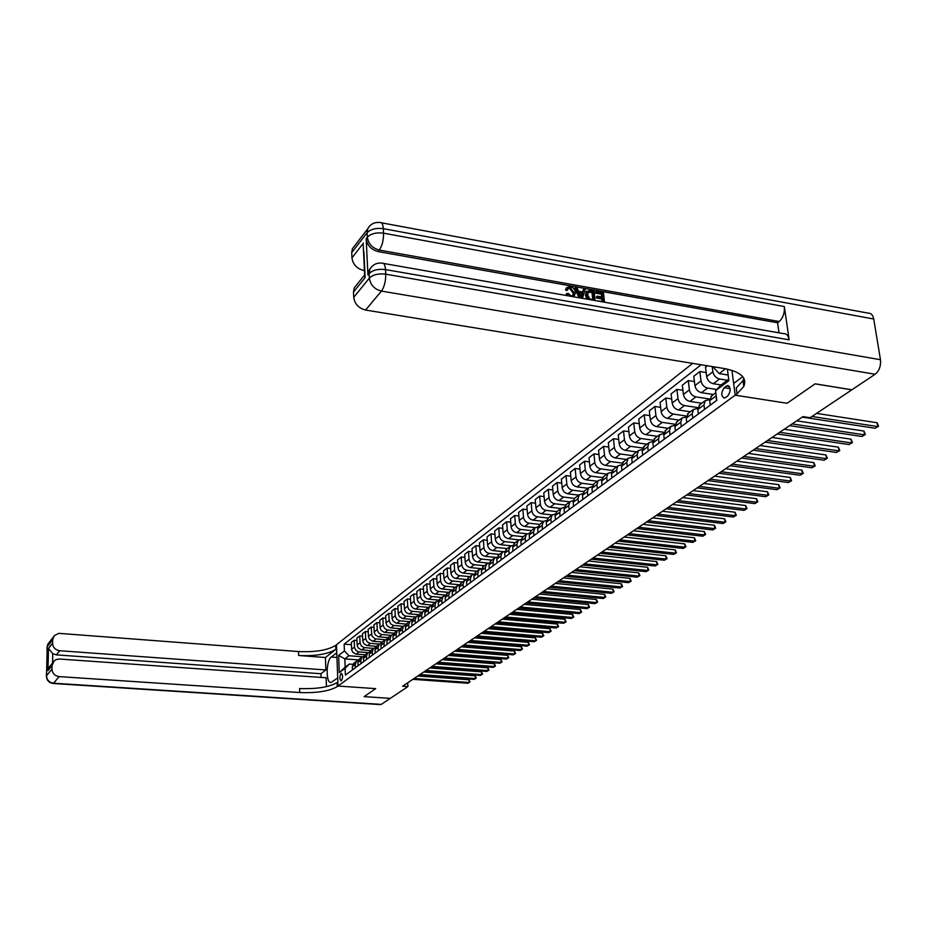 <?xml version="1.0" encoding="UTF-8"?>
<svg xmlns="http://www.w3.org/2000/svg" width="927" height="927" viewBox="0 0 927 927"><rect width="100%" height="100%" fill="white"/><g stroke="black" fill="none" stroke-linecap="round" stroke-linejoin="round"><path stroke-width="1.39" d="M341.368 680.708C342.967 677.579 342.978 675.123 341.403 673.35L341.078 673.489C339.491 676.617 339.467 679.074 341.043 680.847L341.368 680.708M692.666 363.372L335.69 645.354C327.741 650.244 315.342 652.307 298.517 651.542L58.853 633.35L54.206 635.679L52.654 639.769L47.219 646.779L46.524 675.748L51.982 669.039L52.051 665.563L47.961 670.638L48.482 648.448L52.781 653.697L52.561 662.99M381.437 222.804L868.101 313.129C871.032 313.013 872.91 314.983 873.732 319.015L880.465 359.711C881.021 365.991 879.248 370.835 875.123 374.253L851.878 389.803L815.146 383.813L787.081 403.28L815.1 383.859L851.82 389.838L810.105 417.718L802.979 416.629L402.619 686.223L407.915 686.583L407.718 682.793M726.42 386.084L724.23 387.718C720.951 392.654 721.009 396.13 724.416 398.147L727.707 396.061C731.021 391.113 730.963 387.625 727.544 385.597L726.42 386.084L729.398 386.559M51.982 669.039C52.329 673.361 54.716 675.887 59.143 676.606L53.604 683.222L381.275 704.393L390.29 698.367L364.137 696.64L375.69 688.634L338.031 686.05L336.455 644.752L336.768 652.782L331.287 657.046C325.91 660.58 325.725 683.732 331.113 682.469L337.718 677.904L338.031 686.05L737.011 393.836L743.79 386.466C747.255 377.776 740.754 371.797 724.311 368.54L365.574 310.047C358.679 308.262 354.728 304.033 353.743 297.335L369.352 278.1L369.12 273.523L367.938 274.995L368.679 270.765L370.545 268.158M731.936 370.313L735.181 395.18L787.081 403.28L735.181 395.18L733.651 383.442L742.747 376.675M727.382 369.12L728.889 380.719L715.574 390.696L720.685 385.273L728.703 379.259M358.587 659.92L344.832 658.888L345.168 667.173L349.294 664.068L345.111 668.263L345.389 675.111L716.791 400.337L715.574 390.696M345.111 668.263L339.282 672.643L338.622 655.412L344.427 650.928L344.149 644.149L351.426 644.717M701.16 364.763L344.149 644.149M337.266 686.617C329.224 691.206 316.721 693.187 299.745 692.539L299.618 688.518C316.582 689.178 329.073 687.185 337.104 682.573L337.266 686.617L338.031 686.05L375.69 688.634L364.137 696.64L390.313 698.355L407.915 686.583M349.294 664.068L352.863 664.335M627.266 466.571L626.826 462.353L628.1 458.297L631.785 457.208M637.637 458.9L637.173 454.647L638.46 450.568L642.237 449.479M648.216 451.078L647.741 446.779L649.016 442.666L652.886 441.588M659.016 443.083L658.529 438.749L659.804 434.612L663.767 433.546M670.036 434.925L669.537 430.557L670.8 426.397L674.879 425.331M681.299 426.605L680.777 422.191L682.04 417.996L686.223 416.953M692.793 418.1L692.249 413.651L693.512 409.421L697.799 408.401M704.532 409.41L703.975 404.925L705.227 400.661L709.642 399.653M725.54 368.749L719.19 373.593L712.793 366.663M728.158 375.029L719.19 373.593M727.382 380.244L719.537 378.992C715.945 378.042 713.72 375.644 712.886 371.797L712.226 366.571M721.102 384.96L713.292 383.72C709.711 382.781 707.51 380.394 706.675 376.559L705.505 367.162L707.301 365.759M716.722 389.479L707.591 388.042C704.022 387.115 701.832 384.74 701.009 380.916L699.85 371.553L706.177 372.573M713.442 394.531L701.484 392.666C697.927 391.75 695.737 389.386 694.926 385.586L693.79 376.258L699.85 371.553M709.7 399.016L695.899 396.895C692.353 395.98 690.175 393.627 689.375 389.85L688.263 380.568L694.439 381.542M701.785 403.233L689.908 401.426C686.386 400.522 684.219 398.181 683.431 394.415L682.33 385.168L688.263 380.568M697.904 407.602L684.45 405.562C680.928 404.67 678.773 402.341 677.996 398.587L676.907 389.386L682.944 390.325M690.372 411.762L678.587 410.001C675.076 409.12 672.944 406.802 672.168 403.071L671.102 393.905L676.907 389.386M686.362 416.003L673.234 414.056C669.734 413.175 667.614 410.881 666.837 407.15L665.795 398.031L671.681 398.923M679.19 420.116L667.486 418.401C664.01 417.532 661.89 415.238 661.136 411.542L660.105 402.445L665.795 398.031M675.076 424.242L662.249 422.376C658.784 421.507 656.675 419.236 655.922 415.539L654.902 406.49L660.661 407.359M668.24 428.309L656.617 426.629C653.164 425.771 651.067 423.512 650.325 419.838L649.329 410.823L654.902 406.49M664.033 432.318L651.484 430.522C648.043 429.676 645.957 427.417 645.215 423.766L644.23 414.786L649.862 415.609M657.51 436.327L645.968 434.693C642.55 433.848 640.464 431.611 639.734 427.973L638.773 419.027L644.23 414.786M653.234 440.232L640.928 438.506C637.521 437.671 635.458 435.447 634.728 431.82L633.778 422.909L639.271 423.709M646.988 444.195L635.528 442.596C632.133 441.773 630.07 439.549 629.363 435.945L628.425 427.08L633.778 422.909M642.654 447.996L630.592 446.339C627.208 445.516 625.157 443.303 624.45 439.711L623.523 430.881L628.9 431.646M636.675 451.901L625.296 450.337C621.924 449.537 619.885 447.335 619.19 443.755L618.274 434.96L623.523 430.881M632.295 455.609L620.453 454.01C617.092 453.199 615.064 451.02 614.369 447.451L613.477 438.691L618.738 439.421M626.559 459.456L615.261 457.938C611.913 457.138 609.896 454.972 609.213 451.414L608.332 442.689L613.477 438.691M622.156 463.083L610.522 461.53C607.185 460.742 605.169 458.575 604.497 455.041L603.628 446.35L608.772 447.057M616.64 466.872L605.424 465.389C602.098 464.601 600.105 462.446 599.433 458.935L598.575 450.279L603.628 446.35M612.226 470.406L600.777 468.911C597.463 468.135 595.47 465.991 594.798 462.48L593.964 453.859L598.993 454.543M606.907 474.137L595.771 472.689C592.48 471.924 590.499 469.792 589.839 466.293L589.004 457.718L593.964 453.859M602.492 477.602L591.206 476.154C587.927 475.389 585.945 473.268 585.296 469.78L584.485 461.229L589.41 461.889M597.37 481.264L586.316 479.862C583.037 479.097 581.067 476.988 580.429 473.523L579.618 465.006L584.485 461.229M592.956 484.659L581.832 483.245C578.564 482.503 576.617 480.395 575.968 476.942L575.18 468.459L580.012 469.085M587.996 488.262L577.023 486.895C573.767 486.142 571.82 484.056 571.194 480.615L570.418 472.167L575.18 468.459M583.616 491.588L572.619 490.221C569.387 489.479 567.451 487.405 566.814 483.975L566.049 475.563L570.777 476.165M578.807 495.134L567.903 493.79C564.682 493.06 562.747 490.986 562.133 487.579L561.38 479.189L566.049 475.563M573.546 506.316L573.176 502.272L574.462 498.378L563.593 497.057C560.371 496.327 558.46 494.276 557.834 490.87L557.092 482.515L561.727 483.106M569.792 501.878L558.958 500.568C555.748 499.85 553.848 497.799 553.234 494.415L552.504 486.096L557.092 482.515M565.516 505.064L554.717 503.767C551.53 503.06 549.63 501.02 549.016 497.648L548.297 489.352L552.84 489.919M560.928 508.494L550.174 507.22C546.988 506.501 545.099 504.473 544.497 501.113L543.79 492.863L548.297 489.352M556.733 511.634L546.015 510.36C542.84 509.665 540.962 507.637 540.36 504.3L539.665 496.072L544.114 496.605M552.214 514.995L541.553 513.743C538.39 513.048 536.513 511.032 535.922 507.706L535.238 499.514L539.665 496.072M548.112 518.077L537.463 516.837C534.311 516.142 532.446 514.137 531.866 510.823L531.194 502.654L535.551 503.176M543.651 521.38L533.083 520.151C529.943 519.468 528.077 517.475 527.509 514.172L526.837 506.038L531.194 502.654M539.641 524.404L529.074 523.187C525.945 522.515 524.091 520.522 523.512 517.231L522.863 509.132L527.139 509.63M535.25 527.648L524.763 526.455C521.646 525.783 519.804 523.801 519.236 520.522L518.587 512.457L522.863 509.132M531.322 530.615L520.823 529.433C517.718 528.772 515.875 526.803 515.319 523.535L514.682 515.493L518.877 515.98M527.023 533.801L516.594 532.643C513.488 531.971 511.669 530.012 511.113 526.768L510.487 518.749L514.682 515.493M523.152 536.721L512.712 535.574C509.63 534.914 507.811 532.955 507.254 529.723L506.652 521.739L510.754 522.202M518.946 539.862L508.564 538.714C505.482 538.066 503.674 536.119 503.129 532.898L502.527 524.937L506.652 521.739M515.122 542.724L504.752 541.6C501.692 540.951 499.885 539.016 499.34 535.794L498.749 527.88L502.782 528.332M511.032 545.806L500.673 544.694C497.614 544.045 495.818 542.121 495.285 538.923L494.694 531.02L498.749 527.88M507.231 548.622L496.93 547.521C493.882 546.884 492.098 544.972 491.565 541.774L490.986 533.906L494.948 534.346M503.28 551.658L492.921 550.557C489.885 549.931 488.1 548.019 487.579 544.844L487.011 537L490.986 533.906M499.468 554.427L489.236 553.349C486.223 552.712 484.439 550.812 483.917 547.648L483.361 539.838L487.243 540.256M495.69 557.417L485.296 556.327C482.283 555.702 480.51 553.813 480.001 550.661L479.444 542.874L483.361 539.838M491.843 560.117L481.681 559.074C478.68 558.448 476.918 556.559 476.408 553.419L475.864 545.667L479.676 546.073M488.262 563.083L477.799 562.005C474.809 561.391 473.06 559.514 472.55 556.385L472.017 548.657L475.864 545.667M484.346 565.725L474.253 564.694C471.264 564.079 469.525 562.214 469.016 559.097L468.494 551.391L472.225 551.785M481.02 568.657L470.429 567.579C467.463 566.976 465.725 565.122 465.215 562.005L464.705 554.334L468.494 551.391M476.965 571.241L466.941 570.232C463.975 569.63 462.249 567.776 461.75 564.67L461.24 557.034L464.914 557.417M474.033 574.149L463.187 573.071C460.232 572.469 458.506 570.626 458.019 567.544L457.521 559.92L461.24 557.034M469.722 576.652L459.746 575.667C456.802 575.076 455.087 573.245 454.601 570.163L454.114 562.573L457.718 562.944M466.849 579.526L456.061 578.46C453.129 577.869 451.414 576.049 450.928 572.979L450.452 565.424L454.114 562.573M462.585 581.982L452.677 581.02C449.757 580.441 448.054 578.61 447.579 575.563L447.104 568.031L450.638 568.378M459.665 584.798L449.05 583.767C446.142 583.187 444.439 581.38 443.963 578.332L443.5 570.823L447.104 568.031M455.563 587.231L445.725 586.281C442.828 585.713 441.136 583.906 440.661 580.87L440.198 573.384L443.674 573.732M452.596 589.989L442.156 588.993C439.259 588.413 437.579 586.617 437.104 583.593L436.652 576.142L440.198 573.384M448.656 592.388L438.888 591.472C436.003 590.893 434.323 589.108 433.859 586.096L433.407 578.668L436.826 578.993M445.655 595.088L435.366 594.126C432.492 593.558 430.823 591.774 430.36 588.772L429.931 581.38L433.407 578.668M441.866 597.463L432.156 596.559C429.282 596.003 427.625 594.23 427.162 591.241L426.733 583.859L430.093 584.184M438.83 600.117L428.691 599.178C425.841 598.622 424.184 596.861 423.72 593.871L423.303 586.524L426.733 583.859M435.18 602.457L425.528 601.577C422.677 601.02 421.032 599.259 420.58 596.293L420.163 588.969L423.465 589.282M432.121 605.064L422.121 604.161C419.282 603.604 417.637 601.855 417.196 598.888L416.779 591.588L420.163 588.969M428.598 607.382L419.004 606.513C416.177 605.968 414.543 604.219 414.091 601.275L413.697 593.998L416.93 594.3M425.516 609.931L415.655 609.051C412.828 608.506 411.206 606.768 410.765 603.836L410.371 596.582L413.697 593.998M422.121 612.226L412.585 611.38C409.769 610.835 408.147 609.109 407.718 606.177L407.324 598.946L410.51 599.236M419.027 614.728L409.282 613.871C406.49 613.338 404.867 611.611 404.439 608.691L404.045 601.484L407.324 598.946M415.748 616.988L406.269 616.165C403.477 615.632 401.854 613.906 401.426 610.997L401.055 603.825L404.184 604.103M412.642 619.456L402.503 618.541L399.352 616.525L398.262 614.01L397.834 606.328L401.055 603.825M409.467 621.681L399.537 620.8L396.756 619.213L395.296 616.281L394.879 608.622L397.961 608.888M406.35 624.103L396.339 623.222L393.21 621.217L392.121 618.726L391.704 611.09L394.879 608.622M403.28 626.304L393.407 625.435L390.649 623.859L389.213 620.963L388.795 613.338L391.831 613.604M400.174 628.68L390.255 627.822L387.15 625.829L386.072 623.361L385.678 615.771L388.795 613.338M397.185 630.858L387.382 630.001L384.635 628.448L383.21 625.563L382.816 617.996L385.794 618.251M394.091 633.199L384.276 632.353L381.194 630.383L380.128 627.927L379.734 620.395L382.816 617.996M391.182 635.343L381.437 634.508L378.714 632.956L377.301 630.093L376.918 622.585L379.85 622.828M388.112 637.637L378.378 636.826L375.319 634.868L374.265 632.423L373.882 624.937L376.918 622.585M384.184 646.409L384.021 643.048L385.261 639.757L375.087 638.819L371.959 636.073L371.113 627.092L373.998 627.336M382.237 642.029L372.573 641.217L369.525 639.282L368.482 636.861L368.123 629.421L371.113 627.092M379.433 644.103L369.815 643.303L367.127 641.785L365.748 638.958L365.389 631.542L368.228 631.785M376.466 646.339L366.86 645.551L363.824 643.628L362.793 641.229L362.445 633.836L365.389 631.542M373.685 648.39L364.137 647.614L361.472 646.107L360.093 643.303L359.746 635.934L362.538 636.154M370.765 650.592L361.217 649.827L358.216 647.915L357.185 645.528L356.849 638.182L359.746 635.934M368.031 652.608L358.54 651.855L355.887 650.36L354.52 647.567L354.184 640.244L356.941 640.464M365.157 654.786L355.667 654.033L352.677 652.144L351.657 649.769L351.333 642.469L354.184 640.244M362.457 656.779L348.958 655.748L344.832 658.888L338.622 655.412M716.525 400.534L716.003 394.068M710.256 405.18L709.688 400.673L711.809 395.748M698.39 413.952L697.846 409.491L699.966 404.601M686.768 422.561L686.258 418.123L688.379 413.268M675.412 430.951L674.902 426.571L677.023 421.75M664.277 439.189L663.778 434.844L665.899 430.058M653.373 447.266L652.898 442.944L655.007 438.193M642.689 455.169L642.226 450.893L644.335 446.165M632.214 462.909L631.762 458.668L633.883 453.987M621.947 470.499L621.519 466.293L623.628 461.646M617.104 474.091L616.675 469.908L617.95 465.887L621.553 464.775M611.89 477.95L611.472 473.778L613.581 469.155M607.127 481.472L606.721 477.312L607.996 473.326L611.519 472.214M602.029 485.25L601.623 481.113L603.72 476.513M597.359 488.703L596.953 484.578L598.239 480.615L601.681 479.502M592.353 492.399L591.959 488.297L594.056 483.743M587.776 495.794L587.382 491.704L588.668 487.764L592.029 486.64M582.863 499.421L582.48 495.354L584.578 490.823M578.367 502.747L577.996 498.691L579.282 494.786L582.573 493.662M579.282 494.786L575.273 497.776M569.143 509.572L568.772 505.551L570.059 501.669L573.28 500.545M564.416 513.071L564.056 509.062L566.142 504.601M560.093 516.269L559.734 512.283L561.02 508.425L564.172 507.301M555.447 519.711L555.099 515.725L557.185 511.287M551.206 522.851L550.858 518.888L552.144 515.064L555.227 513.94M546.64 526.223L546.304 522.272L548.39 517.869M542.48 529.305L542.144 525.366L543.431 521.577L546.455 520.453M538.008 532.608L537.672 528.691L539.757 524.323M533.917 535.644L533.593 531.739L534.879 527.961L537.834 526.837M529.514 538.888L529.201 535.006L531.275 530.65M525.505 541.866L525.192 537.996L526.466 534.242L529.375 533.129M521.183 545.053L520.881 541.194L522.944 536.872M517.243 547.973L516.942 544.137L518.216 540.418L521.067 539.294M513.002 551.113L512.701 547.278L514.763 542.99M509.12 553.975L508.83 550.163L510.105 546.466L512.909 545.354M504.96 557.057L504.67 553.257L506.733 548.993M501.148 559.873L500.87 556.096L502.144 552.422L504.891 551.31M497.057 562.909L496.779 559.132L498.83 554.902M493.315 565.679L493.037 561.924L494.311 558.274L497.011 557.173M489.294 568.645L489.027 564.902L491.067 560.696M485.609 571.368L485.342 567.648L486.617 564.022L489.259 562.921M481.658 574.3L481.403 570.58L483.442 566.397M478.042 576.976L477.787 573.268L479.062 569.676L481.658 568.575M474.16 579.85L473.906 576.154L475.945 572.005M470.603 582.48L470.348 578.807L471.623 575.227L474.172 574.137M466.779 585.308L466.536 581.646L468.564 577.509M463.291 587.892L463.048 584.242L464.311 580.696L466.814 579.607M459.525 590.673L459.294 587.034L461.322 582.932M456.096 593.21L455.852 589.595L457.127 586.061L459.583 584.983M452.399 595.945L452.167 592.341L454.184 588.263M449.016 598.448L448.784 594.856L450.058 591.345L452.469 590.279M445.377 601.136L445.157 597.556L447.173 593.5M442.052 603.593L441.831 600.024L443.106 596.548L445.47 595.482M438.483 606.246L438.262 602.689L440.279 598.657M435.203 608.668L434.995 605.122L436.258 601.658L438.598 600.603M431.692 611.264L431.484 607.73L433.488 603.732M428.471 613.651L428.262 610.128L429.525 606.687L431.82 605.632M425.006 616.212L424.809 612.701L426.802 608.726M421.843 618.552L421.646 615.053L422.897 611.635L425.157 610.592M418.436 621.067L418.239 617.591L420.232 613.639M415.319 623.373L415.122 619.908L416.385 616.513L418.598 615.47M411.97 625.864L411.773 622.399L413.755 618.471M408.9 628.124L408.714 624.682L409.966 621.31L412.144 620.279M405.597 630.569L405.412 627.139L407.393 623.234M402.573 632.805L402.399 629.375L403.639 626.026L405.794 625.007M399.328 635.204L399.155 631.797L401.124 627.915M396.35 637.405L396.177 634.01L397.428 630.673L399.537 629.665M393.152 639.781L392.978 636.385L394.948 632.527M390.221 641.947L390.058 638.564L391.298 635.25L393.384 634.242M387.069 644.277L386.907 640.905L388.865 637.069M381.09 648.703L380.927 645.354L382.167 642.075L387.324 638.761M382.167 642.075L382.874 641.542M378.239 650.8L378.089 647.475L379.328 644.195L381.345 643.211M375.192 653.072L375.041 649.746L376.976 645.957M372.387 655.134L372.237 651.82L373.477 648.576L375.47 647.591M369.386 657.359L369.236 654.056L371.171 650.291M366.628 659.398L366.478 656.107L367.706 652.886L369.676 651.901M363.662 661.6L363.511 658.321L365.447 654.566M360.939 663.605L360.8 660.337L362.028 657.127L363.963 656.154M358.019 665.771L357.88 662.504L359.803 658.784M355.342 667.753L355.203 664.497L356.432 661.31L358.343 660.348M344.427 650.928L348.958 655.748M352.469 669.873L352.33 666.64L354.253 662.944M339.282 672.643L345.168 667.173M811.959 416.478L877.776 426.582L875.111 428.251L802.272 417.115M816.583 413.396L877.151 422.758L877.776 426.582L878.553 426.211L875.111 428.251M877.151 422.758L878.553 426.211M792.121 423.94L864.567 434.856L861.959 436.49L789.607 425.632M796.71 420.858L863.964 431.055L864.567 434.856L865.354 434.473L861.959 436.49M863.964 431.055L865.354 434.473M779.677 432.318L851.635 442.955L849.086 444.554L777.22 433.975M784.242 429.247L851.056 439.189L851.635 442.955L852.434 442.561L849.086 444.554M851.056 439.189L852.434 442.561M767.486 440.534L838.97 450.893L836.455 452.457L765.076 442.156M772.04 437.463L838.39 447.162L838.97 450.893L839.769 450.487L836.455 452.457M838.39 447.162L839.769 450.487M755.551 448.564L826.548 458.668L824.091 460.209L753.188 450.163M760.07 445.516L825.992 454.96L826.548 458.668L827.359 458.262L824.091 460.209M825.992 454.96L827.359 458.262M572.84 295.829L573.222 293.245L569.618 288.459L568.089 288.621M568.471 295.887L566.895 293.453L568.332 293.395L571.136 296.003L573.512 295.238L573.975 292.515L570.383 287.729L568.181 288.471L566.976 290.545L565.482 289.954L566.837 287.602M566.849 295.597L566.142 294.183L566.895 293.453M582.365 291.947L583.755 289.062L585.285 289.328L582.446 298.332M579.051 297.741L574.728 288.32L577.034 287.857L578.518 291.263L582.898 292.04L583.755 289.062M601.693 296.93L601.414 294.23L595.412 293.164L596.061 291.252L603.5 292.573L604.497 302.202M602.144 301.321L601.901 299.004L596.559 298.054L596.432 296.86L597.208 296.142L602.562 297.092L602.191 293.511L601.414 294.23M383.465 263.419L783.651 333.65C786.536 333.488 788.367 335.551 789.144 339.838L784.323 306.559C784.787 312.886 783.083 317.88 779.201 321.518L777.579 322.77L378.112 251.576C371.159 249.676 367.185 245.4 366.165 238.714L367.938 274.995M777.579 322.77L779.016 332.839M586.803 299.097L585.47 295.377L586.107 291.901L590.453 290.255L594.103 290.904L595.088 300.557M744.844 381.646L743.303 382.781M363.871 251.46L365.134 277.602L353.5 292.017L353.743 297.335M353.5 292.017L354.253 287.845L356.791 284.682M364.45 270.614L363.685 270.475C356.837 268.656 352.932 264.45 351.959 257.868L363.465 243.048M366.165 238.714L367.347 237.196L367.127 232.7L351.715 252.642L351.959 257.868M351.715 252.642L352.387 248.749L354.763 245.667M737.011 393.836L736.247 387.996L743.002 380.58L743.848 378.286M365.134 277.602L364.566 275.018L354.253 287.845M602.191 293.511L596.188 292.445L595.412 293.164M596.188 292.445L596.061 291.252M597.312 300.939L603.013 301.472L602.677 298.285L597.324 297.335L596.559 298.054M597.324 297.335L597.208 296.142M602.677 298.285L601.901 299.004M588.518 299.398L586.246 294.647L586.872 291.171L586.107 291.901M592.793 291.843L588.344 291.773L587.695 294.925L589.804 298.934L593.593 299.815L592.793 291.843L592.017 292.561L588.008 292.214M586.246 294.647L585.47 295.377M592.735 299.664L592.017 292.561M590.684 291.46L589.92 292.19M580.244 297.949L575.493 287.59M581.808 295.852L582.585 293.164L579.074 292.538L581.299 297.66L581.82 293.894L579.479 293.477M582.585 293.164L581.82 293.894M570.383 287.729L569.618 288.459M573.975 292.515L573.222 293.245M567.73 289.815L566.235 289.212L566.826 287.602L570.128 286.501C573.315 287.347 575.088 289.433 575.435 292.758L573.906 296.837M566.235 289.212L565.482 289.954M325.423 657.51L335.841 649.34C327.88 654.195 315.481 656.246 298.633 655.493L325.423 657.51L325.864 669.954L320.939 673.732L321.078 677.417M326.455 686.652L326.142 677.776L59.513 659.027L56.57 659.421L54.09 660.928L52.051 665.563M48.482 648.448L52.572 643.199L52.654 639.769M52.572 643.199C52.92 647.475 55.296 649.989 59.699 650.731L56.373 654.879L52.781 653.697M325.864 669.954L59.699 650.731M381.275 704.393L380.371 704.601M299.745 692.539L59.143 676.606M320.939 673.732L56.373 654.879M51.194 664.705L49.085 667.324L47.961 670.638M743.848 456.443L814.369 466.293L811.971 467.799L741.542 458.008M748.356 453.407L813.836 462.619L814.369 466.293L815.192 465.875L811.971 467.799M813.836 462.619L815.192 465.875M732.388 464.16L802.434 473.767L800.082 475.238L730.128 465.69M736.872 461.148L801.913 470.128L802.434 473.767L803.269 473.349L800.082 475.238M801.913 470.128L803.269 473.349M721.148 471.727L790.731 481.09L788.425 482.538L718.935 473.222M725.621 468.726L790.221 477.475L790.731 481.09L791.565 480.673L788.425 482.538M790.221 477.475L791.565 480.673M710.14 479.143L779.259 488.286L776.988 489.699L707.961 480.615M714.59 476.154L778.761 484.694L779.259 488.286L780.094 487.857L776.988 489.699M778.761 484.694L780.094 487.857M699.34 486.42L767.996 495.331L765.772 496.721L697.197 487.857M703.767 483.442L767.521 491.773L767.996 495.331L768.842 494.902L765.772 496.721M767.521 491.773L768.842 494.902M688.738 493.558L756.953 502.249L754.775 503.616L686.652 494.96M693.153 490.592L756.49 498.714L756.953 502.249L757.811 501.808L754.775 503.616M756.49 498.714L757.811 501.808M678.344 500.557L746.119 509.039L743.975 510.371L676.293 501.936M682.736 497.602L745.656 505.539L746.119 509.039L746.977 508.599L743.975 510.371M745.656 505.539L746.977 508.599M668.158 507.417L735.482 515.702L733.373 517.011L666.142 508.772M672.515 504.473L735.03 512.225L735.482 515.702L736.339 515.25L733.373 517.011M735.03 512.225L736.339 515.25M658.147 514.161L725.041 522.237L722.967 523.523L656.165 515.493M662.492 511.229L724.601 518.796L725.041 522.237L725.899 521.785L722.967 523.523M724.601 518.796L725.899 521.785M648.332 520.765L714.787 528.657L712.759 529.931L646.386 522.075M652.654 517.857L714.369 525.238L714.787 528.657L715.656 528.205L712.759 529.931M714.369 525.238L715.656 528.205M638.691 527.254L704.717 534.96L702.724 536.212L636.779 528.541M642.99 524.358L704.311 531.565L704.717 534.96L705.598 534.508L702.724 536.212M704.311 531.565L705.598 534.508M629.224 533.628L694.833 541.148L692.875 542.376L627.359 534.891M633.512 530.742L694.427 537.787L694.833 541.148L695.713 540.696L692.875 542.376M694.427 537.787L695.713 540.696M619.931 539.885L685.111 547.231L683.199 548.436L618.1 541.125M624.195 537.011L684.729 543.894L685.111 547.231L686.003 546.768L683.199 548.436M684.729 543.894L686.003 546.768M610.812 546.038L675.574 553.21L673.686 554.392L609.004 547.254M615.053 543.176L675.204 549.896L675.574 553.21L676.467 552.747L673.686 554.392M675.204 549.896L676.467 552.747M601.843 552.075L666.2 559.085L664.346 560.244L600.07 553.268M606.061 549.224L665.829 555.783L666.2 559.085L667.092 558.61L664.346 560.244M665.829 555.783L667.092 558.61M593.037 558.008L656.988 564.856L655.157 565.991L591.287 559.178M597.243 555.169L656.629 561.577L656.988 564.856L657.88 564.381L655.157 565.991M656.629 561.577L657.88 564.381M584.381 563.836L647.927 570.522L646.131 571.646L582.666 564.983M588.564 561.009L647.579 567.278L647.927 570.522L648.83 570.047L646.131 571.646M647.579 567.278L648.83 570.047M575.876 569.56L639.027 576.096L637.266 577.197L574.184 570.696M580.035 566.756L638.691 572.874L639.027 576.096L639.92 575.621L637.266 577.197M638.691 572.874L639.92 575.621M567.509 575.192L630.267 581.577L628.541 582.666L565.852 576.304M571.658 572.399L629.943 578.378L630.267 581.577L631.171 581.102L628.541 582.666M629.943 578.378L631.171 581.102M559.294 580.719L621.669 586.965L619.966 588.031L557.672 581.82M563.419 577.938L621.345 583.79L621.669 586.965L622.573 586.49L619.966 588.031M621.345 583.79L622.573 586.49M551.217 586.165L613.199 592.272L611.53 593.315L549.618 587.243M555.319 583.396L612.886 589.12L613.199 592.272L614.103 591.785L611.53 593.315M612.886 589.12L614.103 591.785M543.268 591.507L604.879 597.486L603.222 598.518L541.692 592.573M547.359 588.761L604.578 594.358L604.879 597.486L605.783 597L603.222 598.518M604.578 594.358L605.783 597M535.458 596.768L596.687 602.608L595.064 603.628L533.906 597.811M539.526 594.033L596.385 599.502L596.687 602.608L597.591 602.121L595.064 603.628M596.385 599.502L597.591 602.121M527.764 601.947L588.633 607.66L587.034 608.657L526.246 602.979M531.82 599.224L588.344 604.566L588.633 607.66L589.537 607.173L587.034 608.657M588.344 604.566L589.537 607.173M520.209 607.034L580.696 612.62L579.132 613.604L518.714 608.042M524.242 604.323L580.418 609.56L580.696 612.62L581.611 612.133L579.132 613.604M580.418 609.56L581.611 612.133M512.77 612.052L572.898 617.509L571.345 618.471L511.298 613.037M516.779 609.352L572.619 614.462L572.898 617.509L573.813 617.023L571.345 618.471M572.619 614.462L573.813 617.023M505.447 616.976L565.215 622.318L563.697 623.268L503.998 617.95M509.444 614.288L564.949 619.294L565.215 622.318L566.13 621.832L563.697 623.268M564.949 619.294L566.13 621.832M498.251 621.832L557.66 627.046L556.154 627.985L496.826 622.793M502.214 619.155L557.394 624.045L557.66 627.046L558.575 626.559L556.154 627.985M557.394 624.045L558.575 626.559M491.159 626.606L550.209 631.716L548.738 632.631L489.757 627.544M495.111 623.941L549.966 628.726L550.209 631.716L551.125 631.217L548.738 632.631M549.966 628.726L551.125 631.217M484.184 631.299L542.886 636.304L541.438 637.208L482.793 632.237M488.112 628.657L542.643 633.338L542.886 636.304L543.801 635.806L541.438 637.208M542.643 633.338L543.801 635.806M477.312 635.922L535.667 640.824L534.242 641.716L475.945 636.849M481.217 633.292L535.435 637.88L535.667 640.824L536.582 640.325L534.242 641.716M535.435 637.88L536.582 640.325M470.545 640.487L528.564 645.273L527.15 646.154L469.201 641.38M474.439 637.857L528.332 642.353L528.564 645.273L529.479 644.775L527.15 646.154M528.332 642.353L529.479 644.775M463.882 644.972L521.565 649.653L520.174 650.522L462.561 645.852M467.753 642.353L521.333 646.745L521.565 649.653L522.48 649.155L520.174 650.522M521.333 646.745L522.48 649.155M457.324 649.387L514.67 653.975L513.303 654.821L456.026 650.256M461.183 646.791L514.45 651.09L514.67 653.975L515.586 653.477L513.303 654.821M514.45 651.09L515.586 653.477M450.858 653.732L507.88 658.228L506.524 659.062L449.583 654.601M454.693 651.148L507.66 655.354L507.88 658.228L508.796 657.73L506.524 659.062M507.66 655.354L508.796 657.73M444.497 658.019L501.183 662.411L499.862 663.245L443.233 658.877M448.32 655.447L500.974 659.572L501.183 662.411L502.098 661.913L499.862 663.245M500.974 659.572L502.098 661.913M438.228 662.249L494.589 666.548L493.28 667.359L436.976 663.083M442.028 659.688L494.381 663.72L494.589 666.548L495.505 666.049L493.28 667.359M494.381 663.72L495.505 666.049M432.04 666.409L488.089 670.615L486.802 671.426L430.823 667.231M435.829 663.859L487.892 667.811L488.089 670.615L489.004 670.117L486.802 671.426M487.892 667.811L489.004 670.117M425.957 670.511L481.681 674.624L480.418 675.424L424.751 671.322M429.722 667.973L481.495 671.832L481.681 674.624L482.596 674.126L480.418 675.424M481.495 671.832L482.596 674.126M419.954 674.543L475.366 678.576L474.114 679.364L418.761 675.343M423.709 672.017L475.18 675.806L475.366 678.576L476.281 678.077L474.114 679.364M475.18 675.806L476.281 678.077M414.045 678.529L469.143 682.481L467.915 683.257L412.874 679.317M417.776 676.015L468.958 679.723L469.143 682.481L470.059 681.982L467.915 683.257M468.958 679.723L470.059 681.982M713.292 383.72L719.537 378.992M701.484 392.666L707.591 388.042M689.908 401.426L695.899 396.895M678.587 410.001L684.45 405.562M667.486 418.401L673.234 414.056M656.617 426.629L662.249 422.376M645.968 434.693L651.484 430.522M635.528 442.596L640.928 438.506M625.296 450.337L630.592 446.339M615.261 457.938L620.453 454.01M605.424 465.389L610.522 461.53M595.771 472.689L600.777 468.911M586.316 479.862L591.206 476.154M577.023 486.895L581.832 483.245M567.903 493.79L572.619 490.221M558.958 500.568L563.593 497.057M550.174 507.22L554.717 503.767M541.553 513.743L546.015 510.36M533.083 520.151L537.463 516.837M524.763 526.455L529.074 523.187M516.594 532.643L520.823 529.433M508.564 538.714L512.712 535.574M500.673 544.694L504.752 541.6M492.921 550.557L496.93 547.521M485.296 556.327L489.236 553.349M477.799 562.005L481.681 559.074M470.429 567.579L474.253 564.694M463.187 573.071L466.941 570.232M456.061 578.46L459.746 575.667M449.05 583.767L452.677 581.02M442.156 588.993L445.725 586.281M435.366 594.126L438.888 591.472M428.691 599.178L432.156 596.559M422.121 604.161L425.528 601.577M415.655 609.051L419.004 606.513M409.282 613.871L412.585 611.38M403.013 618.622L406.269 616.165M396.849 623.292L400.047 620.87M390.765 627.892L393.917 625.505M384.775 632.423L387.88 630.082M378.888 636.895L381.936 634.578M373.071 641.287L376.084 639.004M367.347 645.621L370.313 643.373M361.715 649.885L364.635 647.683M356.153 654.103L359.039 651.913M706.675 376.559L712.886 371.797M709.688 400.673L715.957 396.014M697.846 409.491L703.975 404.925M694.926 385.586L701.009 380.916M686.258 418.123L692.249 413.651M683.431 394.415L689.375 389.85M674.902 426.571L680.777 422.191M672.168 403.071L677.996 398.587M663.778 434.844L669.537 430.557M661.136 411.542L666.837 407.15M652.898 442.944L658.529 438.749M650.325 419.838L655.922 415.539M642.226 450.893L647.741 446.779M639.734 427.973L645.215 423.766M631.762 458.668L637.173 454.647M629.363 435.945L634.728 431.82M621.519 466.293L626.826 462.353M619.19 443.755L624.45 439.711M611.472 473.778L616.675 469.908M609.213 451.414L614.369 447.451M601.623 481.113L606.721 477.312M599.433 458.935L604.497 455.041M591.959 488.297L596.953 484.578M589.839 466.293L594.798 462.48M582.48 495.354L587.382 491.704M580.429 473.523L585.296 469.78M573.176 502.272L577.996 498.691M571.194 480.615L575.968 476.942M564.056 509.062L568.772 505.551M562.133 487.579L566.814 483.975M555.099 515.725L559.734 512.283M553.234 494.415L557.834 490.87M546.304 522.272L550.858 518.888M544.497 501.113L549.016 497.648M537.672 528.691L542.144 525.366M535.922 507.706L540.36 504.3M529.201 535.006L533.593 531.739M527.509 514.172L531.866 510.823M520.881 541.194L525.192 537.996M519.236 520.522L523.512 517.231M512.701 547.278L516.942 544.137M511.113 526.768L515.319 523.535M504.67 553.257L508.83 550.163M503.129 532.898L507.254 529.723M496.779 559.132L500.87 556.096M495.285 538.923L499.34 535.794M489.027 564.902L493.037 561.924M487.579 544.844L491.565 541.774M481.403 570.58L485.342 567.648M480.001 550.661L483.917 547.648M473.906 576.154L477.787 573.268M472.55 556.385L476.408 553.419M466.536 581.646L470.348 578.807M465.215 562.005L469.016 559.097M459.294 587.034L463.048 584.242M458.019 567.544L461.75 564.67M452.167 592.341L455.852 589.595M450.928 572.979L454.601 570.163M445.157 597.556L448.784 594.856M443.963 578.332L447.579 575.563M438.262 602.689L441.831 600.024M437.104 583.593L440.661 580.87M431.484 607.73L434.995 605.122M430.36 588.772L433.859 586.096M424.809 612.701L428.262 610.128M423.72 593.871L427.162 591.241M418.239 617.591L421.646 615.053M417.196 598.888L420.58 596.293M411.773 622.399L415.122 619.908M410.765 603.836L414.091 601.275M405.412 627.139L408.714 624.682M404.439 608.691L407.718 606.177M399.155 631.797L402.399 629.375M398.204 613.477L401.426 610.997M392.978 636.385L396.177 634.01M392.063 618.193L395.25 615.748M386.907 640.905L390.058 638.564M386.026 622.828L389.155 620.43M380.927 645.354L384.021 643.048M380.07 627.405L383.152 625.041M375.041 649.746L378.089 647.475M374.207 631.913L377.243 629.572M369.236 654.056L372.237 651.82M368.436 636.339L371.426 634.045M363.511 658.321L366.478 656.107M362.747 640.708L365.69 638.448M357.88 662.504L360.8 660.337M357.138 645.018L360.047 642.782M352.33 666.64L355.203 664.497M351.611 649.259L354.473 647.058M730.14 388.645L724.23 387.718M873.732 319.015L383.315 228.668L383.558 233.175L784.323 306.559M789.144 339.838L385.481 269.583L385.725 274.183L880.465 359.711M875.123 374.253L381.426 291.09L365.574 310.047M779.201 321.518L379.305 250.07L378.112 251.576M364.404 269.583L363.685 270.475M371.657 266.756L369.873 269.293L369.12 273.523C372.735 270.047 378.181 268.737 385.481 269.583C385.122 264.902 383.929 262.758 381.889 263.141C376.594 262.642 372.584 264.693 369.873 269.293L368.679 270.765M381.426 291.09C384.346 286.883 385.783 281.252 385.725 274.183C378.425 273.338 372.955 274.647 369.352 278.1C370.383 284.913 374.404 289.236 381.426 291.09M369.456 226.269L367.787 228.749L367.127 232.7C370.684 229.12 376.084 227.775 383.315 228.668C382.967 224.172 381.82 222.121 379.861 222.515C374.496 221.97 370.476 224.044 367.787 228.749L352.387 248.749M379.305 250.07C382.191 245.759 383.604 240.128 383.558 233.175C376.316 232.283 370.916 233.627 367.347 237.196C368.367 243.882 372.353 248.181 379.305 250.07M335.841 649.34L335.69 645.354M298.633 655.493L298.517 651.542M47.486 651.936L47.474 652.724M53.256 637.139L47.833 644.184L47.103 647L49.513 642.005M47.022 650.36L47.092 647.475M53.604 683.222C49.224 682.515 46.871 680.024 46.524 675.748L46.396 675.957C46.617 680.302 48.899 682.817 53.256 683.489L53.604 683.222M53.048 683.477L380.696 704.613M46.396 676.42L46.466 673.5M336.941 657.475L331.287 657.046M710.951 396.397L715.829 392.747M699.109 405.238L705.227 400.661M687.521 413.905L693.512 409.421M676.165 422.388L682.04 417.996M665.053 430.684L670.8 426.397M654.161 438.819L659.804 434.612M643.5 446.791L649.016 442.666M633.048 454.612L638.46 450.568M622.793 462.26L628.1 458.297M612.747 469.769L617.95 465.887M602.898 477.127L607.996 473.326M593.245 484.357L598.239 480.615M583.767 491.437L588.668 487.764M565.343 505.203L570.059 501.669M556.385 511.889L561.02 508.425M547.59 518.46L552.144 515.064M538.958 524.914L543.431 521.577M530.487 531.241L534.879 527.961M522.156 537.463L526.466 534.242M513.987 543.581L518.216 540.418M505.945 549.584L510.105 546.466M498.054 555.482L502.144 552.422M490.302 561.275L494.311 558.274M482.677 566.976L486.617 564.022M475.18 572.573L479.062 569.676M467.811 578.077L471.623 575.227M460.557 583.5L464.311 580.696M453.43 588.819L457.127 586.061M446.42 594.056L450.058 591.345M439.525 599.213L443.106 596.548M432.747 604.288L436.258 601.658M426.072 609.271L429.525 606.687M419.502 614.184L422.897 611.635M413.025 619.016L416.385 616.513M406.663 623.767L409.966 621.31M400.394 628.46L403.639 626.026M394.23 633.071L397.428 630.673M388.146 637.602L391.298 635.25M376.269 646.478L379.328 644.195M370.464 650.824L373.477 648.576M364.74 655.099L367.706 652.886M359.108 659.306L362.028 657.127M353.558 663.454L356.432 661.31M728.506 385.748L727.544 385.597M743.002 380.58L743.79 386.466M364.751 276.791L363.21 244.867M566.073 288.332L566.826 287.602M49.085 667.324L52.735 662.782"/></g></svg>
